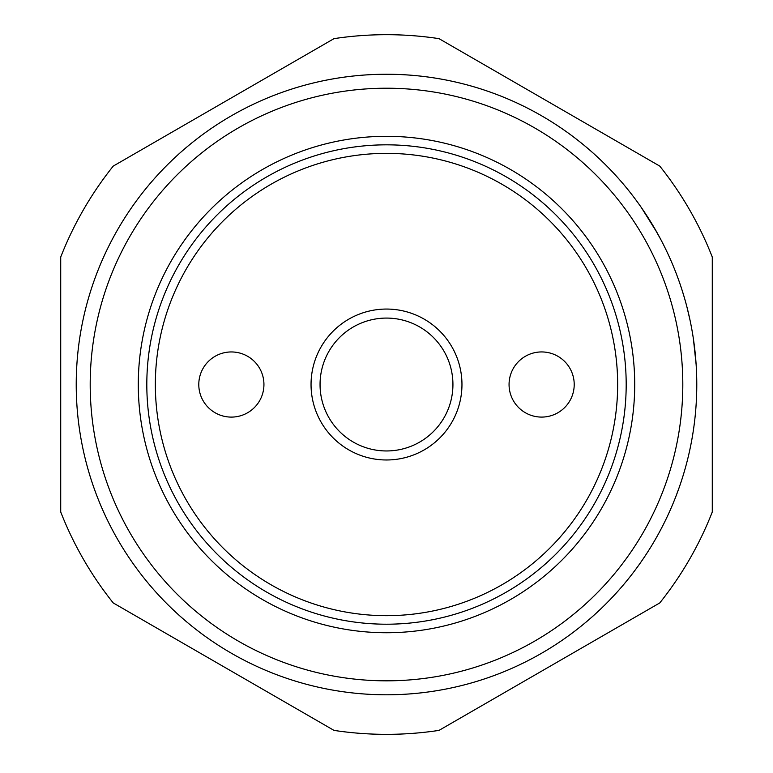 <?xml version="1.0" encoding="UTF-8"?>
<svg xmlns="http://www.w3.org/2000/svg" width="773" height="773" viewBox="0 0 773 773"><rect width="100%" height="100%" fill="white"/><g stroke="black" fill="none" stroke-linecap="round" stroke-linejoin="round"><path stroke-width="1.16" d="M155.344 384.519A231.156 231.156 0 0 1 386.5 153.363A231.156 231.156 0 0 1 617.656 384.519A231.156 231.156 0 0 1 386.5 615.675A231.156 231.156 0 0 1 155.344 384.519M386.5 144.831A239.688 239.688 0 0 1 626.188 384.519A239.688 239.688 0 0 1 386.5 624.207A239.688 239.688 0 0 1 146.812 384.519A239.688 239.688 0 0 1 386.5 144.831M311.046 384.519A75.454 75.454 0 0 1 424.232 319.172A75.454 75.454 0 0 1 424.232 449.867A75.454 75.454 0 0 1 311.046 384.519M320.051 384.519A66.449 66.449 0 0 0 419.72 442.059A66.449 66.449 0 0 0 419.72 326.979A66.449 66.449 0 0 0 320.051 384.519M231.369 417.101A32.582 32.582 0 0 1 203.154 368.228A32.582 32.582 0 0 1 259.573 368.228A32.582 32.582 0 0 1 231.369 417.101M541.631 351.937A32.582 32.582 0 0 1 569.846 400.81A32.582 32.582 0 0 1 513.427 400.81A32.582 32.582 0 0 1 541.631 351.937M641.348 207.541L657.176 232.847M644.238 211.783L642.962 209.889M660.905 239.707L653.156 225.89M648.847 218.856L648.392 218.141M653.997 227.32L654.296 227.832M657.35 233.156L657.62 233.639M657.958 234.258L658.615 235.456M659.011 236.161L660.181 238.345M660.983 239.862A310.273 310.273 0 0 1 667.65 253.283L665.94 249.679M682.105 290.242L681.912 289.643A310.273 310.273 0 0 0 678.346 279.188L676.984 275.497M684.25 297.276L681.912 289.643M683.303 294.088L683.699 295.412M690.086 320.447L687.004 307.277M689.11 315.983L688.356 312.746M689.168 316.263L690.105 320.534A310.273 310.273 0 0 1 693.284 338.149L693.294 338.207M692.801 335.038L692.144 331.105M694.946 350.903L694.821 349.773M693.41 338.98L696.125 364.518M696.212 365.842L695.942 361.861M692.995 432.754L692.357 436.697L692.995 432.754M695.961 406.975L696.164 403.902M675.873 496.469L678.655 488.99A310.273 310.273 0 0 0 683.39 474.661L682.211 478.468M693.284 430.89L693.284 430.89A310.273 310.273 0 0 1 689.487 451.345L690.328 447.441M683.39 474.661L684.52 470.834M693.371 430.319L693.845 427.044M696.628 393.863L696.386 400.028M696.753 381.205L696.753 387.824M696.009 362.74L695.903 361.271M667.186 516.741A310.273 310.273 0 0 1 656.644 537.129L658.586 533.65M663.698 523.91L665.466 520.335M641.252 207.406A310.273 310.273 0 0 0 111.525 240.79A310.273 310.273 0 0 0 386.5 694.792A310.273 310.273 0 0 0 646.189 554.309M386.5 694.792A310.273 310.273 0 0 0 655.204 229.378A310.273 310.273 0 0 0 117.796 229.378A310.273 310.273 0 0 0 386.5 694.792A310.273 310.273 0 0 0 655.204 229.378A310.273 310.273 0 0 0 117.796 229.378A310.273 310.273 0 0 0 386.5 694.792M386.5 632.739A248.22 248.22 0 0 1 171.538 260.414A248.22 248.22 0 0 1 601.462 260.414A248.22 248.22 0 0 1 386.5 632.739M712.281 459.974L712.281 309.065M712.281 257.061L712.281 511.977A349.831 349.831 0 0 1 659.775 602.93L439.006 730.388A349.831 349.831 0 0 1 333.994 730.388L113.225 602.93A349.831 349.831 0 0 1 60.719 511.977L60.719 257.061A349.831 349.831 0 0 1 113.225 166.108L333.994 38.65A349.831 349.831 0 0 1 439.006 38.65L659.775 166.108A349.831 349.831 0 0 1 712.281 257.061M386.5 680.829A296.31 296.31 0 0 1 129.893 236.364A296.31 296.31 0 0 1 643.107 236.364A296.31 296.31 0 0 1 386.5 680.829"/></g></svg>
